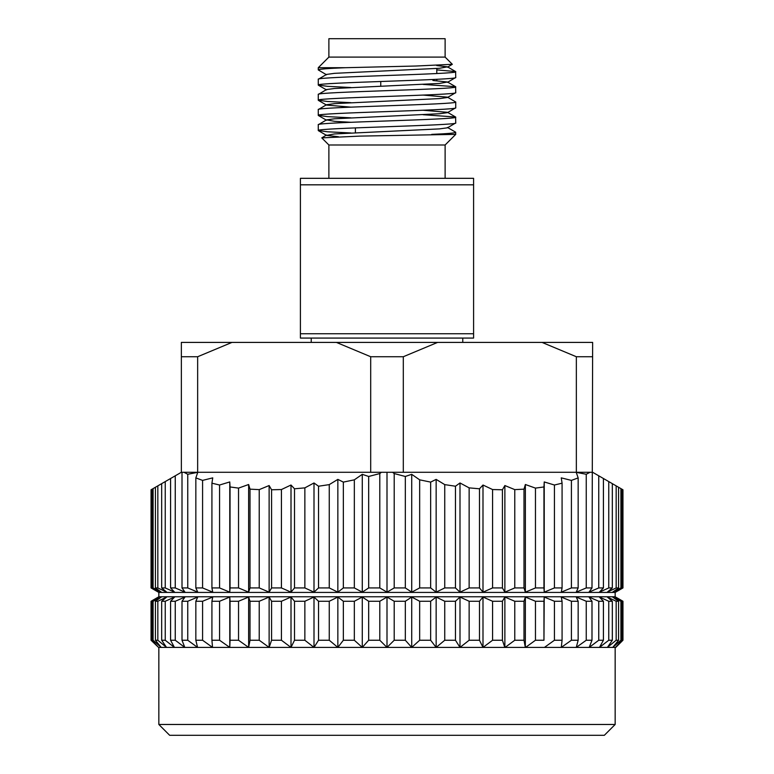 <?xml version="1.0" encoding="UTF-8"?>
<svg xmlns="http://www.w3.org/2000/svg" width="774" height="774" viewBox="0 0 774 774"><rect width="100%" height="100%" fill="white"/><g stroke="black" fill="none" stroke-linecap="round" stroke-linejoin="round"><path stroke-width="1.16" d="M355.392 132.741L355.392 127.884M445.118 178.32L445.118 144.99L328.882 144.99L321.771 137.878L359.881 136.108L455.731 134.376L455.596 132.16L447.459 127.449M328.882 178.32L328.882 144.99M431.728 134.376C447.227 133.728 455.228 133.041 455.731 132.315M432.889 80.477L447.459 81.996L439.487 83.437L334.513 88.488L326.541 89.571L318.269 94.438L318.269 100.214C313.983 97.688 460.017 95.173 455.731 92.638L447.459 97.505L439.487 98.588L334.513 103.639L326.541 104.722L318.269 109.589L318.269 115.365C313.983 112.84 460.017 110.324 455.731 107.789L447.459 112.656L439.487 113.739L334.513 118.79L326.541 119.873L318.269 124.74L318.269 130.525C313.983 127.991 460.017 125.475 455.731 122.95L447.459 127.816L439.487 128.89L334.513 133.95L326.541 135.392L338.47 136.737M455.731 122.95L455.596 117.009L423.117 114.716M318.269 124.74C313.983 122.215 460.017 119.699 455.731 117.164M455.731 107.789L455.731 102.013L447.459 97.147L423.117 95.086M318.269 109.589C313.983 107.064 460.017 104.538 455.731 102.013M455.731 92.638L455.596 86.698L423.117 84.405M318.269 94.438C313.983 91.903 460.017 89.387 455.731 86.862M436.788 65.567L447.459 66.835L439.487 68.286L334.513 73.337L326.541 74.42L318.269 79.287L318.269 85.063C313.983 82.537 460.017 80.012 455.731 77.487L447.459 82.354M455.731 77.487L455.596 71.547L436.788 69.892M318.269 79.287C313.983 76.752 460.017 74.236 455.731 71.711M318.269 130.525L327.479 131.783L350.883 132.973M318.269 115.365L327.479 116.632L350.883 117.822M318.269 100.214L327.479 101.481L350.883 102.671M318.269 85.063L327.479 86.33L350.883 87.51M318.269 69.912L318.269 67.706L345.32 67.706C327.857 68.412 318.84 69.147 318.269 69.912L326.541 74.778M328.882 57.102L445.118 57.102L445.118 38.7L328.882 38.7L328.882 57.102L318.269 67.706M436.788 80.477L436.788 79.296M436.788 73.52L436.788 68.47M311.235 338.074L311.235 342.408M462.765 338.074L462.765 342.408M615.156 596.764L158.844 596.764L158.844 592.429L151.046 587.93L158.699 592.158L151.898 587.93L153.097 587.93L161.379 592.158L155.429 587.93L157.828 587.93L166.7 592.158L161.679 587.93L165.239 587.93L174.605 592.158L170.58 587.93L175.253 587.93L185.005 592.158L182.006 587.93L187.753 587.93L197.767 592.158L195.841 587.93L202.585 587.93L212.744 592.158L211.921 587.93L219.574 587.93L229.772 592.158L230.042 587.93L238.537 587.93L248.638 592.158L250.012 587.93L259.232 587.93L269.129 592.158L271.587 587.93L281.426 587.93L291.005 592.158L294.517 587.93L304.859 587.93L314.002 592.158L318.53 587.93L329.26 587.93L337.851 592.158L343.346 587.93L354.337 587.93L362.28 592.158L368.666 587.93L379.792 587.93L387 592.158L394.208 587.93L405.334 587.93L411.72 592.158L419.663 587.93L430.654 587.93L436.149 592.158L444.74 587.93L455.47 587.93L459.998 592.158L469.141 587.93L479.483 587.93L482.995 592.158L492.574 587.93L502.413 587.93L504.871 592.158L514.768 587.93L523.988 587.93L525.362 592.158L535.463 587.93L543.958 587.93L544.228 592.158L554.426 587.93L562.079 587.93L561.256 592.158L571.415 587.93L578.159 587.93L576.233 592.158L586.247 587.93L591.994 587.93L588.995 592.158L598.747 587.93L598.747 475.807L622.954 489.787L622.954 587.93L615.156 592.429L615.156 596.764L622.954 601.263L615.301 597.035L622.102 601.263L620.903 601.263L612.621 597.035L618.571 601.263L616.172 601.263L607.3 597.035L612.321 601.263L608.761 601.263L599.395 597.035L603.42 601.263L598.747 601.263L588.995 597.035L591.994 601.263L586.247 601.263L576.233 597.035L578.159 601.263L571.415 601.263L561.256 597.035L562.079 601.263L554.426 601.263L544.228 597.035L543.958 601.263L535.463 601.263L525.362 597.035L523.988 601.263L514.768 601.263L504.871 597.035L502.413 601.263L492.574 601.263L482.995 597.035L479.483 601.263L469.141 601.263L459.998 597.035L455.47 601.263L444.74 601.263L436.149 597.035L430.654 601.263L419.663 601.263L411.72 597.035L405.334 601.263L394.208 601.263L387 597.035L379.792 601.263L368.666 601.263L362.28 597.035L354.337 601.263L343.346 601.263L337.851 597.035L329.26 601.263L318.53 601.263L314.002 597.035L304.859 601.263L294.517 601.263L291.005 597.035L281.426 601.263L271.587 601.263L269.129 597.035L259.232 601.263L250.012 601.263L248.638 597.035L238.537 601.263L230.042 601.263L229.772 597.035L219.574 601.263L211.921 601.263L212.744 597.035L202.585 601.263L195.841 601.263L197.767 597.035L187.753 601.263L182.006 601.263L185.005 597.035L175.253 601.263L170.58 601.263L174.605 597.035L165.239 601.263L161.679 601.263L166.7 597.035L157.828 601.263L155.429 601.263L161.379 597.035L153.097 601.263L151.898 601.263L158.699 597.035L151.046 601.263L151.046 640.243L151.114 601.263M158.844 592.429L615.156 592.429M598.747 587.93L603.42 587.93L599.395 592.158L608.761 587.93L612.321 587.93L607.3 592.158L616.172 587.93L618.571 587.93L612.621 592.158L620.903 587.93L622.102 587.93L615.301 592.158L622.954 587.93M158.844 596.764L151.046 601.263M151.114 640.243L158.554 647.412L151.046 640.243M615.156 724.474L604.339 735.3L169.661 735.3L158.844 724.474L615.156 724.474L615.156 647.412M158.844 724.474L158.844 647.412M622.954 601.263L622.954 640.243L622.886 601.263M445.118 144.99L455.731 134.376M326.541 135.024L321.771 137.878M345.32 67.706L415.919 66.022L452.326 64.3L447.459 67.203M445.118 57.102L452.326 64.3M175.253 587.93L175.253 475.807L181.358 472.285L181.358 342.408L592.642 342.408L591.994 587.93M181.358 356.737L197.651 356.737L197.651 472.285L370.698 472.285L370.698 356.737L403.302 356.737L437.6 342.408M336.4 342.408L370.698 356.737M197.651 356.737L231.958 342.408M403.302 356.737L403.302 472.285L576.349 472.285L576.349 356.737L592.642 356.737M542.042 342.408L576.349 356.737M370.698 472.285L403.302 472.285M387 472.285L387 592.158M576.349 472.285L590.011 472.285L586.247 474.269L576.233 472.343L578.159 477.897L571.415 480.393L561.256 477.868L562.079 483.189L554.426 485.017L544.228 481.941L543.958 486.952L535.463 488.113L525.362 484.505L523.988 489.158L514.768 489.623L504.871 485.54L502.413 489.778L492.574 489.545L482.995 485.027L479.483 488.791L469.141 487.872L459.998 482.966L455.47 486.227L444.74 484.621L436.149 479.387L430.654 482.105L419.663 479.832L411.72 474.336L405.334 476.474L394.208 473.562L394.208 587.93M394.208 473.562L392.592 472.285M381.408 472.285L379.792 473.562L368.666 476.474L362.28 474.336L354.337 479.832L343.346 482.105L337.851 479.387L329.26 484.621L318.53 486.227L314.002 482.966L304.859 487.872L294.517 488.791L291.005 485.027L281.426 489.545L271.587 489.778L269.129 485.54L259.232 489.623L250.012 489.158L248.638 484.505L238.537 488.113L230.042 486.952L229.772 481.941L219.574 485.017L211.921 483.189L212.744 477.868L202.585 480.393L195.841 477.897L197.767 472.343L187.753 474.269L183.989 472.285L197.651 472.285M379.792 587.93L379.792 473.562M181.358 472.285L182.006 472.285L182.006 587.93M182.006 472.285L183.989 472.285M187.753 587.93L187.753 474.269M598.747 475.807L592.642 472.285M590.011 472.285L591.994 472.285M586.247 474.269L586.247 587.93M394.208 601.263L394.208 640.243L405.334 640.243L405.334 601.263M419.663 601.263L419.663 640.243L430.654 640.243L430.654 601.263M444.74 601.263L444.74 640.243L455.47 640.243L455.47 601.263M469.141 601.263L469.141 640.243L479.483 640.243L479.483 601.263M492.574 601.263L492.574 640.243L502.413 640.243L502.413 601.263M514.768 601.263L514.768 640.243L523.988 640.243L523.988 601.263M535.463 601.263L535.463 640.243L543.958 640.243L543.958 601.263M554.426 601.263L554.426 640.243L562.079 640.243L562.079 601.263M571.415 601.263L571.415 640.243L578.159 640.243L578.159 601.263M586.247 601.263L586.247 640.243L591.994 640.243L591.994 601.263M182.006 601.263L182.006 640.243L187.753 640.243L187.753 601.263M195.841 601.263L195.841 640.243L202.585 640.243L202.585 601.263M211.921 601.263L211.921 640.243L219.574 640.243L219.574 601.263M230.042 601.263L230.042 640.243L238.537 640.243L238.537 601.263M250.012 601.263L250.012 640.243L259.232 640.243L259.232 601.263M271.587 601.263L271.587 640.243L281.426 640.243L281.426 601.263M294.517 601.263L294.517 640.243L304.859 640.243L304.859 601.263M318.53 601.263L318.53 640.243L329.26 640.243L329.26 601.263M343.346 601.263L343.346 640.243L354.337 640.243L354.337 601.263M368.666 601.263L368.666 640.243L379.792 640.243L379.792 601.263M387 597.035L387 647.412L379.792 640.243M394.208 640.243L387 647.412M362.28 597.035L362.28 647.412L354.337 640.243M368.666 640.243L362.28 647.412M337.851 597.035L337.851 647.412L329.26 640.243M343.346 640.243L337.851 647.412M314.002 597.035L314.002 647.412L304.859 640.243M318.53 640.243L314.002 647.412M291.005 597.035L291.005 647.412L281.426 640.243M294.517 640.243L291.005 647.412M269.129 597.035L269.129 647.412L259.232 640.243M271.587 640.243L269.129 647.412M248.638 597.035L248.638 647.412L238.537 640.243M268.926 647.412L248.638 647.412L250.012 640.243M229.772 597.035L229.772 647.412L219.574 640.243M248.435 647.412L229.772 647.412L230.042 640.243M202.585 640.243L212.54 647.412L211.921 640.243M187.753 640.243L197.564 647.412L195.841 640.243M578.159 640.243L576.272 647.412L586.247 640.243M562.079 640.243L561.276 647.412L571.415 640.243M544.228 597.035L543.958 640.243M554.426 640.243L544.441 647.412L525.333 647.412L525.362 597.035M523.988 640.243L525.333 647.412L504.822 647.412L502.413 640.243M525.565 647.412L535.463 640.243M504.871 597.035L504.871 647.412M505.074 647.412L514.768 640.243M482.995 597.035L482.995 647.412L479.483 640.243M492.574 640.243L482.995 647.412M459.998 597.035L459.998 647.412L455.47 640.243M469.141 640.243L459.998 647.412M436.149 597.035L436.149 647.412L430.654 640.243M444.74 640.243L436.149 647.412M411.72 597.035L411.72 647.412L405.334 640.243M419.663 640.243L411.72 647.412M598.747 601.263L598.747 640.243L603.42 640.243L603.42 601.263M608.761 601.263L608.761 640.243L612.321 640.243L612.321 601.263M616.172 601.263L616.172 640.243L618.571 640.243L618.571 601.263M620.903 601.263L620.903 640.243L622.102 640.243L622.102 601.263M151.898 601.263L151.898 640.243L153.097 640.243L153.097 601.263M155.429 601.263L155.429 640.243L157.828 640.243L157.828 601.263M161.679 601.263L161.679 640.243L165.239 640.243L165.239 601.263M170.58 601.263L170.58 640.243L175.253 640.243L175.253 601.263M175.253 640.243L184.802 647.412L182.006 640.243M165.239 640.243L174.421 647.412L170.58 640.243M157.828 640.243L166.526 647.412L161.679 640.243M153.097 640.243L161.215 647.412L155.429 640.243M161.215 647.412L158.554 647.412L151.898 640.243M622.102 640.243L615.436 647.412L622.886 640.243M618.571 640.243L612.737 647.412L620.903 640.243M612.321 640.243L607.396 647.412L616.172 640.243M603.42 640.243L599.473 647.412L608.761 640.243M598.747 640.243L589.198 647.412L591.994 640.243M612.785 647.412L615.775 647.412L622.954 640.243M607.474 647.412L612.737 647.412M599.579 647.412L607.396 647.412M589.198 647.412L599.473 647.412M576.437 647.412L589.062 647.412M561.46 647.412L576.272 647.412M544.441 647.412L561.276 647.412M483.199 647.412L504.822 647.412M460.191 647.412L482.928 647.412M436.323 647.412L459.911 647.412M411.884 647.412L436.043 647.412M387.145 647.412L411.594 647.412M362.406 647.412L386.855 647.412M337.957 647.412L362.116 647.412M314.089 647.412L337.677 647.412M291.072 647.412L313.809 647.412M269.178 647.412L290.801 647.412M212.724 647.412L229.559 647.412M197.728 647.412L212.54 647.412M184.938 647.412L197.564 647.412M174.527 647.412L184.802 647.412M166.603 647.412L174.421 647.412M161.263 647.412L166.526 647.412M151.114 587.93L151.114 489.748L151.898 489.294L151.898 587.93M153.097 587.93L153.097 488.607L151.898 489.294M153.097 488.607L155.429 487.252L155.429 587.93M157.828 587.93L157.828 485.869L155.429 487.252M157.828 485.869L161.679 483.644L161.679 587.93M165.239 587.93L165.239 481.592L161.679 483.644M165.239 481.592L170.58 478.516L170.58 587.93M175.253 475.807L170.58 478.516M362.28 474.336L362.28 592.158M368.666 476.474L368.666 587.93M354.337 587.93L354.337 479.832M337.851 479.387L337.851 592.158M343.346 482.105L343.346 587.93M329.26 587.93L329.26 484.621M314.002 482.966L314.002 592.158M318.53 486.227L318.53 587.93M304.859 587.93L304.859 487.872M291.005 485.027L291.005 592.158M294.517 488.791L294.517 587.93M281.426 587.93L281.426 489.545M269.129 485.54L269.129 592.158M271.587 489.778L271.587 587.93M259.232 587.93L259.232 489.623M248.638 484.505L248.638 592.158M250.012 489.158L250.012 587.93M238.537 587.93L238.537 488.113M229.772 481.941L229.772 592.158M230.042 486.952L230.042 587.93M219.574 587.93L219.574 485.017M211.921 483.189L211.921 587.93M202.585 587.93L202.585 480.393M195.841 477.897L195.841 587.93M622.886 489.748L622.886 587.93M622.102 587.93L622.102 489.294M620.903 488.607L620.903 587.93M618.571 587.93L618.571 487.252M616.172 485.869L616.172 587.93M612.321 587.93L612.321 483.644M608.761 481.592L608.761 587.93M603.42 587.93L603.42 478.516M578.159 587.93L578.159 477.897M571.415 480.393L571.415 587.93M562.079 587.93L562.079 483.189M544.228 481.941L544.228 592.158M554.426 485.017L554.426 587.93M543.958 587.93L543.958 486.952M525.362 484.505L525.362 592.158M535.463 488.113L535.463 587.93M523.988 587.93L523.988 489.158M504.871 485.54L504.871 592.158M514.768 489.623L514.768 587.93M502.413 587.93L502.413 489.778M482.995 485.027L482.995 592.158M492.574 489.545L492.574 587.93M479.483 587.93L479.483 488.791M459.998 482.966L459.998 592.158M469.141 487.872L469.141 587.93M455.47 587.93L455.47 486.227M436.149 479.387L436.149 592.158M444.74 484.621L444.74 587.93M430.654 587.93L430.654 482.105M411.72 474.336L411.72 592.158M419.663 479.832L419.663 587.93M405.334 587.93L405.334 476.474M473.591 184.822L473.591 338.074L300.409 338.074L300.409 178.32L473.591 178.32L473.591 184.822L300.409 184.822M300.409 333.749L473.591 333.749M318.404 100.378L326.541 105.08L350.883 107.141M423.117 110.247L447.459 112.298L455.596 117.009M326.541 119.873L334.513 121.315L350.883 122.292M380.75 86.195L380.75 81.483M151.046 489.787L151.046 587.93M447.459 66.835L455.596 71.547M447.459 81.996L455.596 86.698M318.404 85.227L326.541 89.929M318.404 115.529L326.541 120.241M318.404 130.68L326.541 135.392"/></g></svg>
